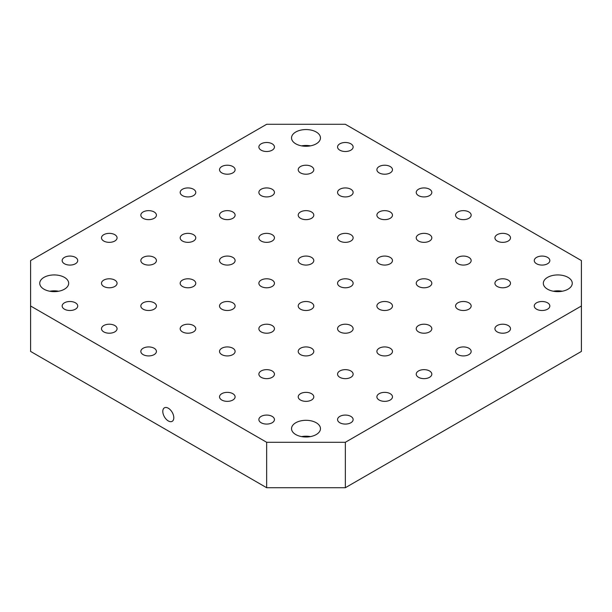 <?xml version="1.0" encoding="UTF-8"?>
<svg xmlns="http://www.w3.org/2000/svg" width="612" height="612" viewBox="0 0 612 612"><rect width="100%" height="100%" fill="white"/><g stroke="black" fill="none" stroke-linecap="round" stroke-linejoin="round"><path stroke-width="0.92" d="M339.836 422.754A7.788 4.498 180 0 1 337.556 419.572A7.788 4.498 180 0 1 345.344 415.074A7.788 4.498 180 0 1 353.132 419.572A7.788 4.498 180 0 1 350.852 422.754A7.788 4.498 180 0 1 339.836 422.754M173.808 417.751A7.788 4.498 60 0 1 172.194 421.324A7.788 4.498 60 0 1 164.406 416.826A7.788 4.498 60 0 1 164.406 407.829A7.788 4.498 60 0 1 170.411 409.918A7.788 4.498 60 0 1 173.808 417.751M310.429 145.863A14.466 8.354 0 0 0 301.571 145.863M379.18 400.034A7.788 4.498 180 0 1 376.893 396.859A7.788 4.498 180 0 1 384.688 392.361A7.788 4.498 180 0 1 392.476 396.859A7.788 4.498 180 0 1 390.196 400.034A7.788 4.498 180 0 1 379.18 400.034M418.524 377.321A7.788 4.498 180 0 1 416.237 374.146A7.788 4.498 180 0 1 424.032 369.648A7.788 4.498 180 0 1 431.82 374.146A7.788 4.498 180 0 1 429.54 377.321A7.788 4.498 180 0 1 418.524 377.321M272.164 422.754A7.788 4.498 180 0 1 261.148 422.754A7.788 4.498 180 0 1 258.868 419.572A7.788 4.498 180 0 1 266.656 415.074A7.788 4.498 180 0 1 274.444 419.572A7.788 4.498 180 0 1 272.164 422.754M311.508 400.034A7.788 4.498 180 0 1 300.492 400.034A7.788 4.498 180 0 1 298.212 396.859A7.788 4.498 180 0 1 306 392.361A7.788 4.498 180 0 1 313.788 396.859A7.788 4.498 180 0 1 311.508 400.034M350.852 377.321A7.788 4.498 180 0 1 339.836 377.321A7.788 4.498 180 0 1 337.556 374.146A7.788 4.498 180 0 1 345.344 369.648A7.788 4.498 180 0 1 353.132 374.146A7.788 4.498 180 0 1 350.852 377.321M390.196 354.608A7.788 4.498 180 0 1 379.18 354.608A7.788 4.498 180 0 1 376.893 351.426A7.788 4.498 180 0 1 384.688 346.928A7.788 4.498 180 0 1 392.476 351.426A7.788 4.498 180 0 1 390.196 354.608M232.82 400.034A7.788 4.498 180 0 1 221.804 400.034A7.788 4.498 180 0 1 219.524 396.859A7.788 4.498 180 0 1 227.312 392.361A7.788 4.498 180 0 1 235.107 396.859A7.788 4.498 180 0 1 232.82 400.034M272.164 377.321A7.788 4.498 180 0 1 261.148 377.321A7.788 4.498 180 0 1 258.868 374.146A7.788 4.498 180 0 1 266.656 369.648A7.788 4.498 180 0 1 274.444 374.146A7.788 4.498 180 0 1 272.164 377.321M311.508 354.608A7.788 4.498 180 0 1 300.492 354.608A7.788 4.498 180 0 1 298.212 351.426A7.788 4.498 180 0 1 306 346.928A7.788 4.498 180 0 1 313.788 351.426A7.788 4.498 180 0 1 311.508 354.608M350.852 331.895A7.788 4.498 180 0 1 339.836 331.895A7.788 4.498 180 0 1 337.556 328.713A7.788 4.498 180 0 1 345.344 324.215A7.788 4.498 180 0 1 353.132 328.713A7.788 4.498 180 0 1 350.852 331.895M232.82 354.608A7.788 4.498 180 0 1 221.804 354.608A7.788 4.498 180 0 1 219.524 351.426A7.788 4.498 180 0 1 227.312 346.928A7.788 4.498 180 0 1 235.107 351.426A7.788 4.498 180 0 1 232.82 354.608M272.164 331.895A7.788 4.498 180 0 1 261.148 331.895A7.788 4.498 180 0 1 258.868 328.713A7.788 4.498 180 0 1 266.656 324.215A7.788 4.498 180 0 1 274.444 328.713A7.788 4.498 180 0 1 272.164 331.895M261.148 280.105A7.788 4.498 180 0 1 269.64 279.133A7.788 4.498 180 0 1 274.444 283.287A7.788 4.498 180 0 1 269.64 287.441A7.788 4.498 180 0 1 261.148 286.462A7.788 4.498 180 0 1 258.868 283.287A7.788 4.498 180 0 1 261.148 280.105M261.148 143.82A7.788 4.498 180 0 1 269.64 142.841A7.788 4.498 180 0 1 274.444 147.002A7.788 4.498 180 0 1 269.64 151.156A7.788 4.498 180 0 1 261.148 150.177A7.788 4.498 180 0 1 258.868 147.002A7.788 4.498 180 0 1 261.148 143.82M221.804 166.533A7.788 4.498 180 0 1 230.296 165.561A7.788 4.498 180 0 1 235.107 169.715A7.788 4.498 180 0 1 230.296 173.869A7.788 4.498 180 0 1 221.804 172.89A7.788 4.498 180 0 1 219.524 169.715A7.788 4.498 180 0 1 221.804 166.533M182.46 189.246A7.788 4.498 180 0 1 190.952 188.274A7.788 4.498 180 0 1 195.764 192.428A7.788 4.498 180 0 1 190.952 196.582A7.788 4.498 180 0 1 182.46 195.611A7.788 4.498 180 0 1 180.18 192.428A7.788 4.498 180 0 1 182.46 189.246M339.836 143.82A7.788 4.498 180 0 1 348.327 142.841A7.788 4.498 180 0 1 353.132 147.002A7.788 4.498 180 0 1 348.327 151.156A7.788 4.498 180 0 1 339.836 150.177A7.788 4.498 180 0 1 337.556 147.002A7.788 4.498 180 0 1 339.836 143.82M300.492 166.533A7.788 4.498 180 0 1 308.983 165.561A7.788 4.498 180 0 1 313.788 169.715A7.788 4.498 180 0 1 308.983 173.869A7.788 4.498 180 0 1 300.492 172.89A7.788 4.498 180 0 1 298.212 169.715A7.788 4.498 180 0 1 300.492 166.533M261.148 189.246A7.788 4.498 180 0 1 269.64 188.274A7.788 4.498 180 0 1 274.444 192.428A7.788 4.498 180 0 1 269.64 196.582A7.788 4.498 180 0 1 261.148 195.611A7.788 4.498 180 0 1 258.868 192.428A7.788 4.498 180 0 1 261.148 189.246M221.804 211.959A7.788 4.498 180 0 1 230.296 210.987A7.788 4.498 180 0 1 235.107 215.141A7.788 4.498 180 0 1 230.296 219.295A7.788 4.498 180 0 1 221.804 218.323A7.788 4.498 180 0 1 219.524 215.141A7.788 4.498 180 0 1 221.804 211.959M379.18 166.533A7.788 4.498 180 0 1 387.664 165.561A7.788 4.498 180 0 1 392.476 169.715A7.788 4.498 180 0 1 387.664 173.869A7.788 4.498 180 0 1 379.18 172.89A7.788 4.498 180 0 1 376.893 169.715A7.788 4.498 180 0 1 379.18 166.533M339.836 189.246A7.788 4.498 180 0 1 348.327 188.274A7.788 4.498 180 0 1 353.132 192.428A7.788 4.498 180 0 1 348.327 196.582A7.788 4.498 180 0 1 339.836 195.611A7.788 4.498 180 0 1 337.556 192.428A7.788 4.498 180 0 1 339.836 189.246M300.492 211.959A7.788 4.498 180 0 1 308.983 210.987A7.788 4.498 180 0 1 313.788 215.141A7.788 4.498 180 0 1 308.983 219.295A7.788 4.498 180 0 1 300.492 218.323A7.788 4.498 180 0 1 298.212 215.141A7.788 4.498 180 0 1 300.492 211.959M261.148 234.679A7.788 4.498 180 0 1 269.64 233.7A7.788 4.498 180 0 1 274.444 237.854A7.788 4.498 180 0 1 269.64 242.008A7.788 4.498 180 0 1 261.148 241.036A7.788 4.498 180 0 1 258.868 237.854A7.788 4.498 180 0 1 261.148 234.679M418.524 189.246A7.788 4.498 180 0 1 427.008 188.274A7.788 4.498 180 0 1 431.82 192.428A7.788 4.498 180 0 1 427.008 196.582A7.788 4.498 180 0 1 418.524 195.611A7.788 4.498 180 0 1 416.237 192.428A7.788 4.498 180 0 1 418.524 189.246M379.18 211.959A7.788 4.498 180 0 1 387.664 210.987A7.788 4.498 180 0 1 392.476 215.141A7.788 4.498 180 0 1 387.664 219.295A7.788 4.498 180 0 1 379.18 218.323A7.788 4.498 180 0 1 376.893 215.141A7.788 4.498 180 0 1 379.18 211.959M339.836 234.679A7.788 4.498 180 0 1 348.327 233.7A7.788 4.498 180 0 1 353.132 237.854A7.788 4.498 180 0 1 348.327 242.008A7.788 4.498 180 0 1 339.836 241.036A7.788 4.498 180 0 1 337.556 237.854A7.788 4.498 180 0 1 339.836 234.679M547.564 309.182A7.788 4.498 180 0 1 536.548 309.182A7.788 4.498 180 0 1 534.268 306A7.788 4.498 180 0 1 542.056 301.502A7.788 4.498 180 0 1 549.844 306A7.788 4.498 180 0 1 547.564 309.182M468.876 354.608A7.788 4.498 180 0 1 457.86 354.608A7.788 4.498 180 0 1 455.58 351.426A7.788 4.498 180 0 1 463.368 346.928A7.788 4.498 180 0 1 471.163 351.426A7.788 4.498 180 0 1 468.876 354.608M508.22 286.462A7.788 4.498 180 0 1 497.204 286.462A7.788 4.498 180 0 1 494.924 283.287A7.788 4.498 180 0 1 502.712 278.789A7.788 4.498 180 0 1 510.507 283.287A7.788 4.498 180 0 1 508.22 286.462M429.54 331.895A7.788 4.498 180 0 1 418.524 331.895A7.788 4.498 180 0 1 416.237 328.713A7.788 4.498 180 0 1 424.032 324.215A7.788 4.498 180 0 1 431.82 328.713A7.788 4.498 180 0 1 429.54 331.895M468.876 263.749A7.788 4.498 180 0 1 457.86 263.749A7.788 4.498 180 0 1 455.58 260.574A7.788 4.498 180 0 1 463.368 256.076A7.788 4.498 180 0 1 471.163 260.574A7.788 4.498 180 0 1 468.876 263.749M390.196 309.182A7.788 4.498 180 0 1 379.18 309.182A7.788 4.498 180 0 1 376.893 306A7.788 4.498 180 0 1 384.688 301.502A7.788 4.498 180 0 1 392.476 306A7.788 4.498 180 0 1 390.196 309.182M429.54 241.036A7.788 4.498 180 0 1 418.524 241.036A7.788 4.498 180 0 1 416.237 237.854A7.788 4.498 180 0 1 424.032 233.356A7.788 4.498 180 0 1 431.82 237.854A7.788 4.498 180 0 1 429.54 241.036M350.852 286.462A7.788 4.498 180 0 1 339.836 286.462A7.788 4.498 180 0 1 337.556 283.287A7.788 4.498 180 0 1 345.344 278.789A7.788 4.498 180 0 1 353.132 283.287A7.788 4.498 180 0 1 350.852 286.462M547.564 277.381A14.466 8.354 180 0 1 563.331 275.568A14.466 8.354 180 0 1 572.258 283.287A14.466 8.354 180 0 1 557.792 291.641A14.466 8.354 180 0 1 543.326 283.287A14.466 8.354 180 0 1 547.564 277.381M295.772 422.754A14.466 8.354 180 0 1 311.539 420.941A14.466 8.354 180 0 1 320.466 428.66A14.466 8.354 180 0 1 306 437.006A14.466 8.354 180 0 1 291.534 428.66A14.466 8.354 180 0 1 295.772 422.754M43.98 277.381A14.466 8.354 180 0 1 59.739 275.568A14.466 8.354 180 0 1 68.674 283.287A14.466 8.354 180 0 1 54.208 291.641A14.466 8.354 180 0 1 39.742 283.287A14.466 8.354 180 0 1 43.98 277.381M295.772 132.008A14.466 8.354 180 0 1 311.539 130.195A14.466 8.354 180 0 1 320.466 137.914A14.466 8.354 180 0 1 306 146.268A14.466 8.354 180 0 1 291.534 137.914A14.466 8.354 180 0 1 295.772 132.008M266.656 124.282L30.6 260.574L30.6 306L266.656 442.285L345.344 442.285L581.4 306L581.4 260.574L345.344 124.282L266.656 124.282M390.196 263.749A7.788 4.498 180 0 1 379.18 263.749A7.788 4.498 180 0 1 376.893 260.574A7.788 4.498 180 0 1 384.688 256.076A7.788 4.498 180 0 1 392.476 260.574A7.788 4.498 180 0 1 390.196 263.749M468.876 218.323A7.788 4.498 180 0 1 457.86 218.323A7.788 4.498 180 0 1 455.58 215.141A7.788 4.498 180 0 1 463.368 210.643A7.788 4.498 180 0 1 471.163 215.141A7.788 4.498 180 0 1 468.876 218.323M429.54 286.462A7.788 4.498 180 0 1 418.524 286.462A7.788 4.498 180 0 1 416.237 283.287A7.788 4.498 180 0 1 424.032 278.789A7.788 4.498 180 0 1 431.82 283.287A7.788 4.498 180 0 1 429.54 286.462M508.22 241.036A7.788 4.498 180 0 1 497.204 241.036A7.788 4.498 180 0 1 494.924 237.854A7.788 4.498 180 0 1 502.712 233.356A7.788 4.498 180 0 1 510.507 237.854A7.788 4.498 180 0 1 508.22 241.036M468.876 309.182A7.788 4.498 180 0 1 457.86 309.182A7.788 4.498 180 0 1 455.58 306A7.788 4.498 180 0 1 463.368 301.502A7.788 4.498 180 0 1 471.163 306A7.788 4.498 180 0 1 468.876 309.182M547.564 263.749A7.788 4.498 180 0 1 536.548 263.749A7.788 4.498 180 0 1 534.268 260.574A7.788 4.498 180 0 1 542.056 256.076A7.788 4.498 180 0 1 549.844 260.574A7.788 4.498 180 0 1 547.564 263.749M508.22 331.895A7.788 4.498 180 0 1 497.204 331.895A7.788 4.498 180 0 1 494.924 328.713A7.788 4.498 180 0 1 502.712 324.215A7.788 4.498 180 0 1 510.507 328.713A7.788 4.498 180 0 1 508.22 331.895M300.492 257.392A7.788 4.498 180 0 1 308.983 256.413A7.788 4.498 180 0 1 313.788 260.574A7.788 4.498 180 0 1 308.983 264.728A7.788 4.498 180 0 1 300.492 263.749A7.788 4.498 180 0 1 298.212 260.574A7.788 4.498 180 0 1 300.492 257.392M221.804 302.818A7.788 4.498 180 0 1 230.296 301.846A7.788 4.498 180 0 1 235.107 306A7.788 4.498 180 0 1 230.296 310.154A7.788 4.498 180 0 1 221.804 309.182A7.788 4.498 180 0 1 219.524 306A7.788 4.498 180 0 1 221.804 302.818M182.46 325.53A7.788 4.498 180 0 1 190.952 324.559A7.788 4.498 180 0 1 195.764 328.713A7.788 4.498 180 0 1 190.952 332.867A7.788 4.498 180 0 1 182.46 331.895A7.788 4.498 180 0 1 180.18 328.713A7.788 4.498 180 0 1 182.46 325.53M143.124 348.251A7.788 4.498 180 0 1 151.608 347.272A7.788 4.498 180 0 1 156.42 351.426A7.788 4.498 180 0 1 151.608 355.58A7.788 4.498 180 0 1 143.124 354.608A7.788 4.498 180 0 1 140.837 351.426A7.788 4.498 180 0 1 143.124 348.251M221.804 257.392A7.788 4.498 180 0 1 230.296 256.413A7.788 4.498 180 0 1 235.107 260.574A7.788 4.498 180 0 1 230.296 264.728A7.788 4.498 180 0 1 221.804 263.749A7.788 4.498 180 0 1 219.524 260.574A7.788 4.498 180 0 1 221.804 257.392M182.46 280.105A7.788 4.498 180 0 1 190.952 279.133A7.788 4.498 180 0 1 195.764 283.287A7.788 4.498 180 0 1 190.952 287.441A7.788 4.498 180 0 1 182.46 286.462A7.788 4.498 180 0 1 180.18 283.287A7.788 4.498 180 0 1 182.46 280.105M143.124 302.818A7.788 4.498 180 0 1 151.608 301.846A7.788 4.498 180 0 1 156.42 306A7.788 4.498 180 0 1 151.608 310.154A7.788 4.498 180 0 1 143.124 309.182A7.788 4.498 180 0 1 140.837 306A7.788 4.498 180 0 1 143.124 302.818M103.78 325.53A7.788 4.498 180 0 1 112.264 324.559A7.788 4.498 180 0 1 117.076 328.713A7.788 4.498 180 0 1 112.264 332.867A7.788 4.498 180 0 1 103.78 331.895A7.788 4.498 180 0 1 101.493 328.713A7.788 4.498 180 0 1 103.78 325.53M182.46 234.679A7.788 4.498 180 0 1 190.952 233.7A7.788 4.498 180 0 1 195.764 237.854A7.788 4.498 180 0 1 190.952 242.008A7.788 4.498 180 0 1 182.46 241.036A7.788 4.498 180 0 1 180.18 237.854A7.788 4.498 180 0 1 182.46 234.679M143.124 257.392A7.788 4.498 180 0 1 151.608 256.413A7.788 4.498 180 0 1 156.42 260.574A7.788 4.498 180 0 1 151.608 264.728A7.788 4.498 180 0 1 143.124 263.749A7.788 4.498 180 0 1 140.837 260.574A7.788 4.498 180 0 1 143.124 257.392M103.78 280.105A7.788 4.498 180 0 1 112.264 279.133A7.788 4.498 180 0 1 117.076 283.287A7.788 4.498 180 0 1 112.264 287.441A7.788 4.498 180 0 1 103.78 286.462A7.788 4.498 180 0 1 101.493 283.287A7.788 4.498 180 0 1 103.78 280.105M64.436 302.818A7.788 4.498 180 0 1 72.927 301.846A7.788 4.498 180 0 1 77.732 306A7.788 4.498 180 0 1 72.927 310.154A7.788 4.498 180 0 1 64.436 309.182A7.788 4.498 180 0 1 62.156 306A7.788 4.498 180 0 1 64.436 302.818M143.124 211.959A7.788 4.498 180 0 1 151.608 210.987A7.788 4.498 180 0 1 156.42 215.141A7.788 4.498 180 0 1 151.608 219.295A7.788 4.498 180 0 1 143.124 218.323A7.788 4.498 180 0 1 140.837 215.141A7.788 4.498 180 0 1 143.124 211.959M103.78 234.679A7.788 4.498 180 0 1 112.264 233.7A7.788 4.498 180 0 1 117.076 237.854A7.788 4.498 180 0 1 112.264 242.008A7.788 4.498 180 0 1 103.78 241.036A7.788 4.498 180 0 1 101.493 237.854A7.788 4.498 180 0 1 103.78 234.679M64.436 257.392A7.788 4.498 180 0 1 72.927 256.413A7.788 4.498 180 0 1 77.732 260.574A7.788 4.498 180 0 1 72.927 264.728A7.788 4.498 180 0 1 64.436 263.749A7.788 4.498 180 0 1 62.156 260.574A7.788 4.498 180 0 1 64.436 257.392M311.508 309.182A7.788 4.498 180 0 1 300.492 309.182A7.788 4.498 180 0 1 298.212 306A7.788 4.498 180 0 1 306 301.502A7.788 4.498 180 0 1 313.788 306A7.788 4.498 180 0 1 311.508 309.182M30.6 306L30.6 351.426L266.656 487.718L345.344 487.718L581.4 351.426L581.4 306M562.229 291.236A14.466 8.354 0 0 0 553.363 291.236M310.429 436.608A14.466 8.354 0 0 0 301.571 436.608M58.637 291.236A14.466 8.354 0 0 0 49.771 291.236M266.656 487.718L266.656 442.285M345.344 442.285L345.344 487.718"/></g></svg>
